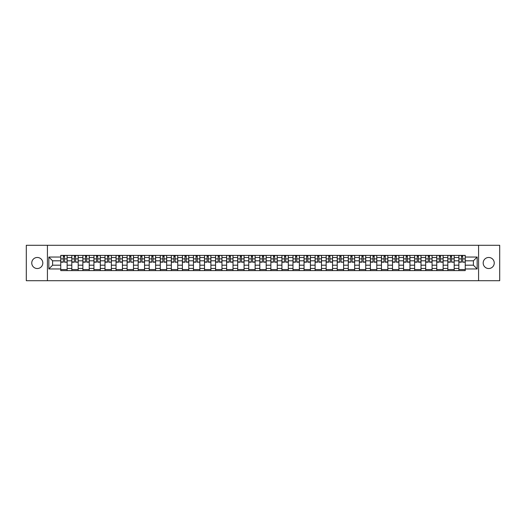 <?xml version="1.0" encoding="UTF-8"?>
<svg xmlns="http://www.w3.org/2000/svg" width="526" height="526" viewBox="0 0 526 526"><rect width="100%" height="100%" fill="white"/><g stroke="black" fill="none" stroke-linecap="round" stroke-linejoin="round"><path stroke-width="0.79" d="M488.713 257.47A5.53 5.53 0 0 0 483.184 263A5.53 5.53 0 0 0 488.713 268.53A5.53 5.53 0 0 0 494.243 263A5.53 5.53 0 0 0 488.713 257.47M37.287 257.47A5.53 5.53 0 0 0 31.757 263A5.53 5.53 0 0 0 37.287 268.53A5.53 5.53 0 0 0 42.816 263A5.53 5.53 0 0 0 37.287 257.47M478.575 280.72L499.7 280.72L499.7 245.28L26.3 245.28L26.3 280.72L478.575 280.72L478.575 245.28M71.812 270.62L71.812 257.543L67.131 257.543L67.131 270.62M67.131 257.543L67.131 255.38M71.812 257.543L71.812 255.38M78.19 255.38L78.19 270.62M82.871 270.62L82.871 255.38M89.249 255.38L89.249 270.62M93.93 270.62L93.93 255.38M100.308 255.38L100.308 270.62M104.99 270.62L104.99 255.38M111.367 255.38L111.367 270.62M116.049 270.62L116.049 255.38M122.426 255.38L122.426 270.62M127.108 270.62L127.108 255.38M133.486 255.38L133.486 270.62M138.16 270.62L138.16 255.38M144.545 255.38L144.545 270.62M149.22 270.62L149.22 255.38M155.604 255.38L155.604 270.62M160.279 270.62L160.279 255.38M166.663 255.38L166.663 270.62M171.338 270.62L171.338 255.38M177.722 255.38L177.722 270.62M182.397 270.62L182.397 255.38M188.781 255.38L188.781 270.62M193.456 270.62L193.456 255.38M199.841 255.38L199.841 270.62M204.515 270.62L204.515 255.38M210.893 255.38L210.893 270.62M215.575 270.62L215.575 255.38M221.952 255.38L221.952 270.62M226.634 270.62L226.634 255.38M233.011 255.38L233.011 270.62M237.693 270.62L237.693 255.38M244.071 255.38L244.071 270.62M248.752 270.62L248.752 255.38M255.13 255.38L255.13 270.62M259.811 270.62L259.811 255.38M266.189 255.38L266.189 270.62M270.87 270.62L270.87 255.38M277.248 255.38L277.248 270.62M281.929 270.62L281.929 255.38M288.307 255.38L288.307 270.62M292.989 270.62L292.989 255.38M299.366 255.38L299.366 270.62M304.048 270.62L304.048 255.38M310.425 255.38L310.425 270.62M315.107 270.62L315.107 255.38M321.485 255.38L321.485 270.62M326.159 270.62L326.159 255.38M332.544 255.38L332.544 270.62M337.219 270.62L337.219 255.38M343.603 255.38L343.603 270.62M348.278 270.62L348.278 255.38M354.662 255.38L354.662 270.62M359.337 270.62L359.337 255.38M365.721 255.38L365.721 270.62M370.396 270.62L370.396 255.38M376.78 255.38L376.78 270.62M381.455 270.62L381.455 255.38M387.84 255.38L387.84 270.62M392.514 270.62L392.514 255.38M398.892 255.38L398.892 270.62M403.573 270.62L403.573 255.38M409.951 255.38L409.951 270.62M414.633 270.62L414.633 255.38M421.01 255.38L421.01 270.62M425.692 270.62L425.692 255.38M432.07 255.38L432.07 270.62M436.751 270.62L436.751 255.38M443.129 255.38L443.129 270.62M447.81 270.62L447.81 255.38M454.188 255.38L454.188 270.62M458.869 270.62L458.869 255.38M458.869 265.196L454.188 265.196M447.81 265.196L443.129 265.196M436.751 265.196L432.07 265.196M425.692 265.196L421.01 265.196M414.633 265.196L409.951 265.196M403.573 265.196L398.892 265.196M392.514 265.196L387.84 265.196M381.455 265.196L376.78 265.196M370.396 265.196L365.721 265.196M359.337 265.196L354.662 265.196M348.278 265.196L343.603 265.196M337.219 265.196L332.544 265.196M326.159 265.196L321.485 265.196M315.107 265.196L310.425 265.196M304.048 265.196L299.366 265.196M292.989 265.196L288.307 265.196M281.929 265.196L277.248 265.196M270.87 265.196L266.189 265.196M259.811 265.196L255.13 265.196M248.752 265.196L244.071 265.196M237.693 265.196L233.011 265.196M226.634 265.196L221.952 265.196M215.575 265.196L210.893 265.196M204.515 265.196L199.841 265.196M193.456 265.196L188.781 265.196M182.397 265.196L177.722 265.196M171.338 265.196L166.663 265.196M160.279 265.196L155.604 265.196M149.22 265.196L144.545 265.196M138.16 265.196L133.486 265.196M127.108 265.196L122.426 265.196M116.049 265.196L111.367 265.196M104.99 265.196L100.308 265.196M93.93 265.196L89.249 265.196M82.871 265.196L78.19 265.196M71.812 265.196L67.131 265.196M458.869 260.804L454.188 260.804M447.81 260.804L443.129 260.804M436.751 260.804L432.07 260.804M425.692 260.804L421.01 260.804M414.633 260.804L409.951 260.804M403.573 260.804L398.892 260.804M392.514 260.804L387.84 260.804M381.455 260.804L376.78 260.804M370.396 260.804L365.721 260.804M359.337 260.804L354.662 260.804M348.278 260.804L343.603 260.804M337.219 260.804L332.544 260.804M326.159 260.804L321.485 260.804M315.107 260.804L310.425 260.804M304.048 260.804L299.366 260.804M292.989 260.804L288.307 260.804M281.929 260.804L277.248 260.804M270.87 260.804L266.189 260.804M259.811 260.804L255.13 260.804M248.752 260.804L244.071 260.804M237.693 260.804L233.011 260.804M226.634 260.804L221.952 260.804M215.575 260.804L210.893 260.804M204.515 260.804L199.841 260.804M193.456 260.804L188.781 260.804M182.397 260.804L177.722 260.804M171.338 260.804L166.663 260.804M160.279 260.804L155.604 260.804M149.22 260.804L144.545 260.804M138.16 260.804L133.486 260.804M127.108 260.804L122.426 260.804M116.049 260.804L111.367 260.804M104.99 260.804L100.308 260.804M93.93 260.804L89.249 260.804M82.871 260.804L78.19 260.804M71.812 260.804L67.131 260.804M52.6 265.196L60.753 265.196L60.753 260.804L52.6 260.804L52.6 265.196L48.846 268.957L48.846 257.043L60.753 257.043L60.753 260.804M465.247 260.804L465.247 265.196L473.4 265.196L473.4 260.804L465.247 260.804L465.247 255.38L60.753 255.38L60.753 257.043M465.247 257.043L477.154 257.043L477.154 268.957L465.247 268.957L465.247 265.196M60.753 265.196L60.753 270.62L465.247 270.62L465.247 268.957M60.753 268.957L48.846 268.957M47.425 280.72L47.425 245.28M67.131 269.555L60.753 269.555M63.337 256.445L64.547 256.445M78.19 269.555L71.812 269.555M74.396 256.445L75.606 256.445M89.249 269.555L82.871 269.555M85.455 256.445L86.665 256.445M100.308 269.555L93.93 269.555M96.514 256.445L97.724 256.445M111.367 269.555L104.99 269.555M107.574 256.445L108.777 256.445M122.426 269.555L116.049 269.555M118.633 256.445L119.836 256.445M133.486 269.555L127.108 269.555M129.692 256.445L130.895 256.445M144.545 269.555L138.16 269.555M140.751 256.445L141.954 256.445M155.604 269.555L149.22 269.555M151.81 256.445L153.013 256.445M166.663 269.555L160.279 269.555M162.869 256.445L164.073 256.445M177.722 269.555L171.338 269.555M173.928 256.445L175.132 256.445M188.781 269.555L182.397 269.555M184.988 256.445L186.191 256.445M199.841 269.555L193.456 269.555M196.047 256.445L197.25 256.445M210.893 269.555L204.515 269.555M207.106 256.445L208.309 256.445M221.952 269.555L215.575 269.555M218.165 256.445L219.368 256.445M233.011 269.555L226.634 269.555M229.224 256.445L230.427 256.445M244.071 269.555L237.693 269.555M240.277 256.445L241.487 256.445M255.13 269.555L248.752 269.555M251.336 256.445L252.546 256.445M266.189 269.555L259.811 269.555M262.395 256.445L263.605 256.445M277.248 269.555L270.87 269.555M273.454 256.445L274.664 256.445M288.307 269.555L281.929 269.555M284.513 256.445L285.723 256.445M299.366 269.555L292.989 269.555M295.573 256.445L296.776 256.445M310.425 269.555L304.048 269.555M306.632 256.445L307.835 256.445M321.485 269.555L315.107 269.555M317.691 256.445L318.894 256.445M332.544 269.555L326.159 269.555M328.75 256.445L329.953 256.445M343.603 269.555L337.219 269.555M339.809 256.445L341.012 256.445M354.662 269.555L348.278 269.555M350.868 256.445L352.072 256.445M365.721 269.555L359.337 269.555M361.927 256.445L363.131 256.445M376.78 269.555L370.396 269.555M372.987 256.445L374.19 256.445M387.84 269.555L381.455 269.555M384.046 256.445L385.249 256.445M398.892 269.555L392.514 269.555M395.105 256.445L396.308 256.445M409.951 269.555L403.573 269.555M406.164 256.445L407.367 256.445M421.01 269.555L414.633 269.555M417.223 256.445L418.426 256.445M432.07 269.555L425.692 269.555M428.276 256.445L429.486 256.445M443.129 269.555L436.751 269.555M439.335 256.445L440.545 256.445M454.188 269.555L447.81 269.555M450.394 256.445L451.604 256.445M465.247 269.555L458.869 269.555M461.453 256.445L462.663 256.445M48.846 257.043L52.6 260.804M473.4 265.196L477.154 268.957M473.4 260.804L477.154 257.043M64.547 261.941L67.098 262.185L64.547 262.185L64.547 255.452L67.098 255.452L65.678 255.452M67.098 261.941L67.098 255.452M63.337 256.372L64.547 256.372M63.337 255.452L60.786 255.452L60.786 262.185L63.337 262.185L63.337 255.452L64.547 255.452M75.606 261.941L78.157 262.185L75.606 262.185L75.606 255.452L78.157 255.452L76.737 255.452M78.157 261.941L78.157 255.452M74.396 256.372L75.606 256.372M74.396 255.452L71.845 255.452L71.845 262.185L74.396 262.185L74.396 255.452L75.606 255.452M86.665 262.185L86.665 255.452L89.216 255.452L89.216 262.185L86.665 262.185M85.455 256.372L86.665 256.372M85.455 255.452L82.904 255.452L82.904 262.185L85.455 262.185L85.455 255.452L86.665 255.452M97.724 262.185L97.724 255.452L100.275 255.452L100.275 262.185L97.724 262.185M96.514 256.372L97.724 256.372M97.724 255.452L93.963 255.452L93.963 262.185L96.514 262.185L96.514 255.452L95.489 255.452M108.777 261.941L111.334 262.185L108.777 262.185L108.777 255.452L111.334 255.452L109.914 255.452M111.334 261.941L111.334 255.452M107.574 256.372L108.777 256.372M107.574 255.452L105.022 255.452L105.022 262.185L107.574 262.185L107.574 255.452L108.777 255.452M119.836 262.185L119.836 255.452L122.394 255.452L122.394 262.185L119.836 262.185M118.633 256.372L119.836 256.372M118.633 255.452L116.082 255.452L116.082 262.185L118.633 262.185L118.633 255.452L120.868 255.452M130.895 261.941L133.446 262.185L130.895 262.185L130.895 255.452L133.446 255.452L132.033 255.452M133.446 261.941L133.446 255.452M129.692 256.372L130.895 256.372M129.692 255.452L127.141 255.452L127.141 262.185L129.692 262.185L129.692 255.452L131.927 255.452M141.954 262.185L141.954 255.452L144.505 255.452L144.505 262.185L141.954 262.185M140.751 256.372L141.954 256.372M139.62 255.452L138.2 255.452L138.2 262.185L140.751 262.185L140.751 255.452L139.725 255.452M138.2 255.452L142.987 255.452M153.013 262.185L153.013 255.452L155.564 255.452L155.564 262.185L153.013 262.185M151.81 256.372L153.013 256.372M151.81 255.452L149.259 255.452L149.259 262.185L151.81 262.185L151.81 255.452L153.013 255.452M164.073 262.185L164.073 255.452L166.624 255.452L166.624 262.185L164.073 262.185M162.869 256.372L164.073 256.372M164.073 255.452L160.318 255.452L160.318 262.185L162.869 262.185L162.869 255.452L161.844 255.452M175.132 261.941L177.683 262.185L175.132 262.185L175.132 255.452L177.683 255.452L176.269 255.452M177.683 261.941L177.683 255.452M173.928 256.372L175.132 256.372M173.928 255.452L171.377 255.452L171.377 262.185L173.928 262.185L173.928 255.452L175.132 255.452M186.191 262.185L186.191 255.452L188.742 255.452L188.742 262.185L186.191 262.185M184.988 256.372L186.191 256.372M183.85 255.452L182.437 255.452L182.437 262.185L184.988 262.185L184.988 255.452L186.191 255.452M182.437 255.452L184.988 255.452M197.25 261.941L199.801 262.185L197.25 262.185L197.25 255.452L199.801 255.452L198.387 255.452M199.801 261.941L199.801 255.452M196.047 256.372L197.25 256.372M198.276 255.452L193.496 255.452L193.496 262.185L196.047 262.185L196.047 255.452L195.014 255.452M208.309 262.185L208.309 255.452L210.86 255.452L210.86 262.185L208.309 262.185M207.106 256.372L208.309 256.372M205.968 255.452L204.555 255.452L204.555 262.185L207.106 262.185L207.106 255.452L206.074 255.452M204.555 255.452L208.309 255.452M219.368 262.185L219.368 255.452L221.919 255.452L221.919 262.185L219.368 262.185M218.165 256.372L219.368 256.372M218.165 255.452L215.607 255.452L215.607 262.185L218.165 262.185L218.165 255.452L219.368 255.452M230.427 262.185L230.427 255.452L232.979 255.452L232.979 262.185L230.427 262.185M229.224 256.372L230.427 256.372M230.427 255.452L226.667 255.452L226.667 262.185L229.224 262.185L229.224 255.452L228.192 255.452M241.487 262.185L241.487 255.452L244.038 255.452L244.038 262.185L241.487 262.185M240.277 256.372L241.487 256.372M240.277 255.452L237.726 255.452L237.726 262.185L240.277 262.185L240.277 255.452L241.487 255.452M252.546 262.185L252.546 255.452L255.097 255.452L255.097 262.185L252.546 262.185M251.336 256.372L252.546 256.372M251.336 255.452L248.785 255.452L248.785 262.185L251.336 262.185L251.336 255.452L253.571 255.452M263.605 262.185L263.605 255.452L266.156 255.452L266.156 262.185L263.605 262.185M262.395 256.372L263.605 256.372M263.605 255.452L259.844 255.452L259.844 262.185L262.395 262.185L262.395 255.452L261.369 255.452M274.664 262.185L274.664 255.452L277.215 255.452L277.215 262.185L274.664 262.185M273.454 256.372L274.664 256.372M272.323 255.452L270.903 255.452L270.903 262.185L273.454 262.185L273.454 255.452L274.664 255.452M270.903 255.452L273.454 255.452M285.723 262.185L285.723 255.452L288.274 255.452L288.274 262.185L285.723 262.185M284.513 256.372L285.723 256.372M283.382 255.452L281.962 255.452L281.962 262.185L284.513 262.185L284.513 255.452L286.749 255.452M281.962 255.452L284.513 255.452M296.776 262.185L296.776 255.452L299.333 255.452L299.333 262.185L296.776 262.185M295.573 256.372L296.776 256.372M295.573 255.452L293.021 255.452L293.021 262.185L295.573 262.185L295.573 255.452L296.776 255.452M307.835 262.185L307.835 255.452L310.393 255.452L310.393 262.185L307.835 262.185M306.632 256.372L307.835 256.372M306.632 255.452L304.081 255.452L304.081 262.185L306.632 262.185L306.632 255.452L308.867 255.452M318.894 262.185L318.894 255.452L321.445 255.452L321.445 262.185L318.894 262.185M317.691 256.372L318.894 256.372M317.691 255.452L315.14 255.452L315.14 262.185L317.691 262.185L317.691 255.452L318.894 255.452M329.953 262.185L329.953 255.452L332.504 255.452L332.504 262.185L329.953 262.185M328.75 256.372L329.953 256.372M329.953 255.452L326.199 255.452L326.199 262.185L328.75 262.185L328.75 255.452L327.724 255.452M341.012 261.941L343.563 262.185L341.012 262.185L341.012 255.452L343.563 255.452L342.15 255.452M343.563 261.941L343.563 255.452M339.809 256.372L341.012 256.372M339.809 255.452L337.258 255.452L337.258 262.185L339.809 262.185L339.809 255.452L341.012 255.452M352.072 262.185L352.072 255.452L354.623 255.452L354.623 262.185L352.072 262.185M350.868 256.372L352.072 256.372M350.868 255.452L348.317 255.452L348.317 262.185L350.868 262.185L350.868 255.452L352.072 255.452M363.131 262.185L363.131 255.452L365.682 255.452L365.682 262.185L363.131 262.185M361.927 256.372L363.131 256.372M361.927 255.452L359.376 255.452L359.376 262.185L361.927 262.185L361.927 255.452L364.156 255.452M374.19 262.185L374.19 255.452L376.741 255.452L376.741 262.185L374.19 262.185M372.987 256.372L374.19 256.372M372.987 255.452L370.435 255.452L370.435 262.185L372.987 262.185L372.987 255.452L375.216 255.452M385.249 262.185L385.249 255.452L387.8 255.452L387.8 262.185L385.249 262.185M384.046 256.372L385.249 256.372M382.908 255.452L381.495 255.452L381.495 262.185L384.046 262.185L384.046 255.452L386.275 255.452M381.495 255.452L384.046 255.452M396.308 262.185L396.308 255.452L398.859 255.452L398.859 262.185L396.308 262.185M395.105 256.372L396.308 256.372M395.105 255.452L392.554 255.452L392.554 262.185L395.105 262.185L395.105 255.452L397.334 255.452M407.367 262.185L407.367 255.452L409.918 255.452L409.918 262.185L407.367 262.185M406.164 256.372L407.367 256.372M406.164 255.452L403.606 255.452L403.606 262.185L406.164 262.185L406.164 255.452L408.393 255.452M418.426 262.185L418.426 255.452L420.978 255.452L420.978 262.185L418.426 262.185M417.223 256.372L418.426 256.372M417.223 255.452L414.666 255.452L414.666 262.185L417.223 262.185L417.223 255.452L419.452 255.452M429.486 262.185L429.486 255.452L432.037 255.452L432.037 262.185L429.486 262.185M428.276 256.372L429.486 256.372M427.145 255.452L425.725 255.452L425.725 262.185L428.276 262.185L428.276 255.452L429.486 255.452M425.725 255.452L428.276 255.452M440.545 262.185L440.545 255.452L443.096 255.452L443.096 262.185L440.545 262.185M439.335 256.372L440.545 256.372M440.545 255.452L436.784 255.452L436.784 262.185L439.335 262.185L439.335 255.452L438.309 255.452M451.604 261.941L454.155 262.185L451.604 262.185L451.604 255.452L454.155 255.452L452.735 255.452M454.155 261.941L454.155 255.452M450.394 256.372L451.604 256.372M451.604 255.452L447.843 255.452L447.843 262.185L450.394 262.185L450.394 255.452L449.368 255.452M462.663 261.941L465.214 262.185L462.663 262.185L462.663 255.452L465.214 255.452L463.794 255.452M465.214 261.941L465.214 255.452M461.453 256.372L462.663 256.372M460.322 255.452L458.902 255.452L458.902 262.185L461.453 262.185L461.453 255.452L463.689 255.452M458.902 255.452L461.453 255.452M447.81 257.543L443.129 257.543M436.751 257.543L432.07 257.543M425.692 257.543L421.01 257.543M414.633 257.543L409.951 257.543M403.573 257.543L398.892 257.543M392.514 257.543L387.84 257.543M381.455 257.543L376.78 257.543M370.396 257.543L365.721 257.543M359.337 257.543L354.662 257.543M348.278 257.543L343.603 257.543M337.219 257.543L332.544 257.543M326.159 257.543L321.485 257.543M315.107 257.543L310.425 257.543M304.048 257.543L299.366 257.543M292.989 257.543L288.307 257.543M281.929 257.543L277.248 257.543M270.87 257.543L266.189 257.543M259.811 257.543L255.13 257.543M248.752 257.543L244.071 257.543M237.693 257.543L233.011 257.543M226.634 257.543L221.952 257.543M215.575 257.543L210.893 257.543M204.515 257.543L199.841 257.543M193.456 257.543L188.781 257.543M182.397 257.543L177.722 257.543M171.338 257.543L166.663 257.543M160.279 257.543L155.604 257.543M149.22 257.543L144.545 257.543M138.16 257.543L133.486 257.543M127.108 257.543L122.426 257.543M116.049 257.543L111.367 257.543M104.99 257.543L100.308 257.543M93.93 257.543L89.249 257.543M82.871 257.543L78.19 257.543M458.869 257.543L454.188 257.543M447.81 268.457L443.129 268.457M436.751 268.457L432.07 268.457M425.692 268.457L421.01 268.457M414.633 268.457L409.951 268.457M403.573 268.457L398.892 268.457M392.514 268.457L387.84 268.457M381.455 268.457L376.78 268.457M370.396 268.457L365.721 268.457M359.337 268.457L354.662 268.457M348.278 268.457L343.603 268.457M337.219 268.457L332.544 268.457M326.159 268.457L321.485 268.457M315.107 268.457L310.425 268.457M304.048 268.457L299.366 268.457M292.989 268.457L288.307 268.457M281.929 268.457L277.248 268.457M270.87 268.457L266.189 268.457M259.811 268.457L255.13 268.457M248.752 268.457L244.071 268.457M237.693 268.457L233.011 268.457M226.634 268.457L221.952 268.457M215.575 268.457L210.893 268.457M204.515 268.457L199.841 268.457M193.456 268.457L188.781 268.457M182.397 268.457L177.722 268.457M171.338 268.457L166.663 268.457M160.279 268.457L155.604 268.457M149.22 268.457L144.545 268.457M138.16 268.457L133.486 268.457M127.108 268.457L122.426 268.457M116.049 268.457L111.367 268.457M104.99 268.457L100.308 268.457M93.93 268.457L89.249 268.457M82.871 268.457L78.19 268.457M71.812 268.457L67.131 268.457M458.869 268.457L454.188 268.457M64.547 258.891L67.098 258.891M60.786 261.941L63.337 261.941M60.786 258.891L63.337 258.891M75.606 258.891L78.157 258.891M71.845 261.941L74.396 261.941M71.845 258.891L74.396 258.891M86.665 261.941L89.216 261.941M86.665 258.891L89.216 258.891M82.904 261.941L85.455 261.941M82.904 258.891L85.455 258.891M97.724 261.941L100.275 261.941M97.724 258.891L100.275 258.891M93.963 261.941L96.514 261.941M93.963 258.891L96.514 258.891M108.777 258.891L111.334 258.891M105.022 261.941L107.574 261.941M105.022 258.891L107.574 258.891M119.836 261.941L122.394 261.941M119.836 258.891L122.394 258.891M116.082 261.941L118.633 261.941M116.082 258.891L118.633 258.891M130.895 258.891L133.446 258.891M127.141 261.941L129.692 261.941M127.141 258.891L129.692 258.891M141.954 261.941L144.505 261.941M141.954 258.891L144.505 258.891M138.2 261.941L140.751 261.941M138.2 258.891L140.751 258.891M153.013 261.941L155.564 261.941M153.013 258.891L155.564 258.891M149.259 261.941L151.81 261.941M149.259 258.891L151.81 258.891M164.073 261.941L166.624 261.941M164.073 258.891L166.624 258.891M160.318 261.941L162.869 261.941M160.318 258.891L162.869 258.891M175.132 258.891L177.683 258.891M171.377 261.941L173.928 261.941M171.377 258.891L173.928 258.891M186.191 261.941L188.742 261.941M186.191 258.891L188.742 258.891M182.437 261.941L184.988 261.941M182.437 258.891L184.988 258.891M197.25 258.891L199.801 258.891M193.496 261.941L196.047 261.941M193.496 258.891L196.047 258.891M208.309 261.941L210.86 261.941M208.309 258.891L210.86 258.891M204.555 261.941L207.106 261.941M204.555 258.891L207.106 258.891M219.368 261.941L221.919 261.941M219.368 258.891L221.919 258.891M215.607 261.941L218.165 261.941M215.607 258.891L218.165 258.891M230.427 261.941L232.979 261.941M230.427 258.891L232.979 258.891M226.667 261.941L229.224 261.941M226.667 258.891L229.224 258.891M241.487 261.941L244.038 261.941M241.487 258.891L244.038 258.891M237.726 261.941L240.277 261.941M237.726 258.891L240.277 258.891M252.546 261.941L255.097 261.941M252.546 258.891L255.097 258.891M248.785 261.941L251.336 261.941M248.785 258.891L251.336 258.891M263.605 261.941L266.156 261.941M263.605 258.891L266.156 258.891M259.844 261.941L262.395 261.941M259.844 258.891L262.395 258.891M274.664 261.941L277.215 261.941M274.664 258.891L277.215 258.891M270.903 261.941L273.454 261.941M270.903 258.891L273.454 258.891M285.723 261.941L288.274 261.941M285.723 258.891L288.274 258.891M281.962 261.941L284.513 261.941M281.962 258.891L284.513 258.891M296.776 261.941L299.333 261.941M296.776 258.891L299.333 258.891M293.021 261.941L295.573 261.941M293.021 258.891L295.573 258.891M307.835 261.941L310.393 261.941M307.835 258.891L310.393 258.891M304.081 261.941L306.632 261.941M304.081 258.891L306.632 258.891M318.894 261.941L321.445 261.941M318.894 258.891L321.445 258.891M315.14 261.941L317.691 261.941M315.14 258.891L317.691 258.891M329.953 261.941L332.504 261.941M329.953 258.891L332.504 258.891M326.199 261.941L328.75 261.941M326.199 258.891L328.75 258.891M341.012 258.891L343.563 258.891M337.258 261.941L339.809 261.941M337.258 258.891L339.809 258.891M352.072 261.941L354.623 261.941M352.072 258.891L354.623 258.891M348.317 261.941L350.868 261.941M348.317 258.891L350.868 258.891M363.131 261.941L365.682 261.941M363.131 258.891L365.682 258.891M359.376 261.941L361.927 261.941M359.376 258.891L361.927 258.891M374.19 261.941L376.741 261.941M374.19 258.891L376.741 258.891M370.435 261.941L372.987 261.941M370.435 258.891L372.987 258.891M385.249 261.941L387.8 261.941M385.249 258.891L387.8 258.891M381.495 261.941L384.046 261.941M381.495 258.891L384.046 258.891M396.308 261.941L398.859 261.941M396.308 258.891L398.859 258.891M392.554 261.941L395.105 261.941M392.554 258.891L395.105 258.891M407.367 261.941L409.918 261.941M407.367 258.891L409.918 258.891M403.606 261.941L406.164 261.941M403.606 258.891L406.164 258.891M418.426 261.941L420.978 261.941M418.426 258.891L420.978 258.891M414.666 261.941L417.223 261.941M414.666 258.891L417.223 258.891M429.486 261.941L432.037 261.941M429.486 258.891L432.037 258.891M425.725 261.941L428.276 261.941M425.725 258.891L428.276 258.891M440.545 261.941L443.096 261.941M440.545 258.891L443.096 258.891M436.784 261.941L439.335 261.941M436.784 258.891L439.335 258.891M451.604 258.891L454.155 258.891M447.843 261.941L450.394 261.941M447.843 258.891L450.394 258.891M462.663 258.891L465.214 258.891M458.902 261.941L461.453 261.941M458.902 258.891L461.453 258.891"/></g></svg>
